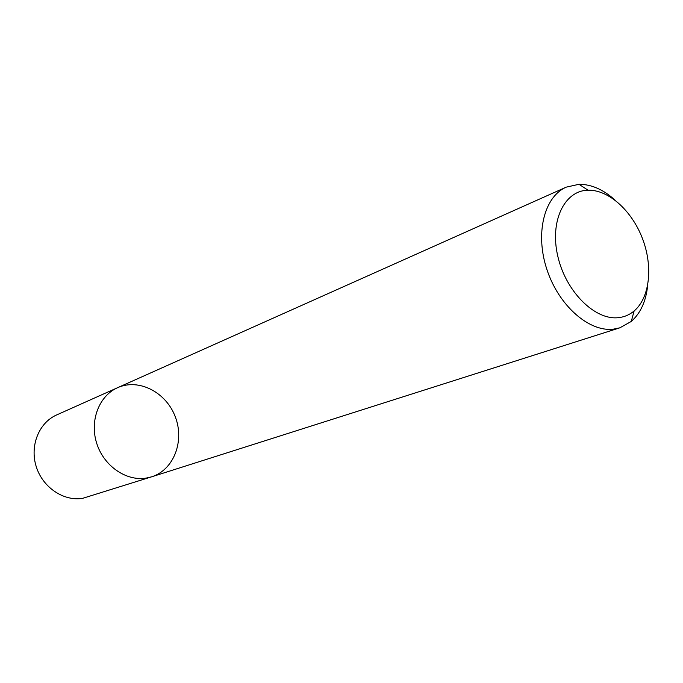 <?xml version="1.0" encoding="UTF-8"?>
<svg xmlns="http://www.w3.org/2000/svg" width="683" height="683" viewBox="0 0 683 683"><rect width="100%" height="100%" fill="white"/><g stroke="black" fill="none" stroke-linecap="round" stroke-linejoin="round"><path stroke-width="1.02" d="M151.617 476.828L82.643 498.342C63.579 501.51 42.594 487.372 36.199 466.506C29.625 445.692 38.999 422.657 56.595 414.965L117.63 387.679C99.146 395.747 89.473 420.557 96.662 443.173C103.654 465.84 126.013 481.361 146.077 478.117L151.617 476.828C173.849 469.887 184.769 441.081 175.266 416.758C166.157 392.281 138.845 378.058 117.63 387.679C99.146 395.747 89.473 420.557 96.662 443.173C103.654 465.84 126.013 481.361 146.077 478.117L151.617 476.828L619.865 327.814L631.271 321.445C640.534 313.249 646.007 301.254 647.672 285.468M615.178 200.23C603.422 189.567 591.358 184.256 578.988 184.299L566.233 187.142C544.197 196.619 534.909 233.432 546.878 269.409C558.6 305.446 588.848 332.04 613.206 329.197L619.865 327.814M618.26 317.68C624.228 317.074 629.513 314.837 634.114 310.987C649.875 297.711 653.17 266.481 642.498 238.632C631.92 210.731 608.664 189.626 588.072 190.216C564.389 190.463 549.499 221.224 557.832 256.373C565.806 291.539 594.825 320.361 618.26 317.68M117.63 387.679L566.233 187.142M588.072 190.216L578.988 184.299M634.114 310.987L631.271 321.445"/></g></svg>
